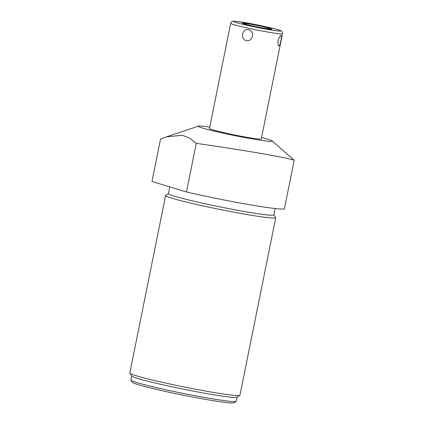 <?xml version="1.0" encoding="UTF-8"?>
<svg xmlns="http://www.w3.org/2000/svg" width="424" height="424" viewBox="0 0 424 424"><rect width="100%" height="100%" fill="white"/><g stroke="black" fill="none" stroke-linecap="round" stroke-linejoin="round"><path stroke-width="0.64" d="M261.56 137.551A37.752 1.977 -168.6 0 1 272.266 140.969A37.752 1.977 -168.6 0 1 252.487 138.939A37.752 1.977 -168.6 0 1 214.608 131.202A37.752 1.977 -168.6 0 1 198.559 126.103A37.752 1.977 -168.6 0 1 209.753 127.105M247.356 137.371A26.426 1.383 -168.6 0 1 209.472 128.488L230.683 23.294A26.426 1.383 -168.6 0 0 268.567 32.176A26.426 1.383 11.4 0 0 282.495 33.74L261.279 138.934A26.426 1.383 -168.6 0 1 247.356 137.371M196.259 143.365L189.512 138.081L182.394 135.267L166.234 136.899L160.537 139.099L151.993 181.472L186.454 191.998L196.259 143.365C217.433 146.354 238.463 149.624 259.35 153.175C279.649 156.737 291.256 159.101 294.182 160.277L272.266 140.969M186.454 191.998A67.951 3.556 11.4 0 0 284.377 208.905L294.182 160.277M275.134 208.518L273.851 214.878A53.758 2.814 -168.6 0 1 245.517 211.698A53.758 2.814 11.4 0 1 168.455 193.63L169.807 186.91M168.471 193.556L165.715 195.379A56.175 2.936 11.4 0 0 165.609 195.517A56.175 2.936 11.4 0 0 171.847 198.188A56.175 2.936 11.4 0 0 246.137 214.396A56.175 2.936 11.4 0 0 275.743 217.724A56.175 2.936 11.4 0 0 275.695 217.554L273.867 214.809M165.609 195.517L129.818 373.025A56.175 2.936 11.4 0 0 129.861 373.189A56.175 2.936 11.4 0 0 136.051 375.696A56.175 2.936 11.4 0 0 210.346 391.909A56.175 2.936 11.4 0 0 239.846 395.369A56.175 2.936 11.4 0 0 239.952 395.232L275.743 217.724M129.861 373.189L131.753 376.024A53.758 2.814 11.4 0 0 208.772 393.938A53.758 2.814 -168.6 0 0 237.005 397.251L239.846 395.369M237.09 397.193L236.269 401.258A53.758 2.814 -168.6 0 1 236.168 401.39A53.758 2.814 -168.6 0 1 207.94 398.078A53.758 2.814 11.4 0 1 130.915 380.164A53.758 2.814 11.4 0 1 130.873 380.005L131.694 375.94M236.168 401.39L234.037 402.8A51.945 2.719 -168.6 0 1 206.758 399.599A51.945 2.719 11.4 0 1 132.336 382.294L130.915 380.164M242.703 34.1C244.038 26.749 253.753 28.869 252.466 36.231C250.791 43.566 241.071 41.446 242.703 34.1M280.964 40.704L281.562 36.157L280.55 35.346L277.895 40.619L278.213 45.919L279.617 45.554L280.964 40.704M263.267 28.048A13.679 0.716 11.4 0 0 270.475 28.859A13.679 0.716 11.4 0 0 250.865 24.258A13.679 0.716 11.4 0 0 243.652 23.447A13.679 0.716 11.4 0 0 263.267 28.048M263.908 28.244A15.1 0.79 11.4 0 0 271.869 29.139A15.1 0.79 11.4 0 0 250.218 24.062A15.1 0.79 11.4 0 0 242.263 23.166A15.1 0.79 11.4 0 0 263.908 28.244M267.947 29.479A24.009 1.256 11.4 0 0 277.937 29.759A24.009 1.256 11.4 0 0 246.18 22.827A24.009 1.256 -168.6 0 0 236.195 22.552A24.009 1.256 -168.6 0 0 267.947 29.479M198.559 126.103L166.234 136.899M282.495 33.74C282.522 31.864 281.764 30.788 280.211 30.512C277.884 29.32 259.43 25.064 246.116 22.811L236.475 21.38L233.062 21.242C232.135 21.11 231.345 21.794 230.683 23.294"/></g></svg>
